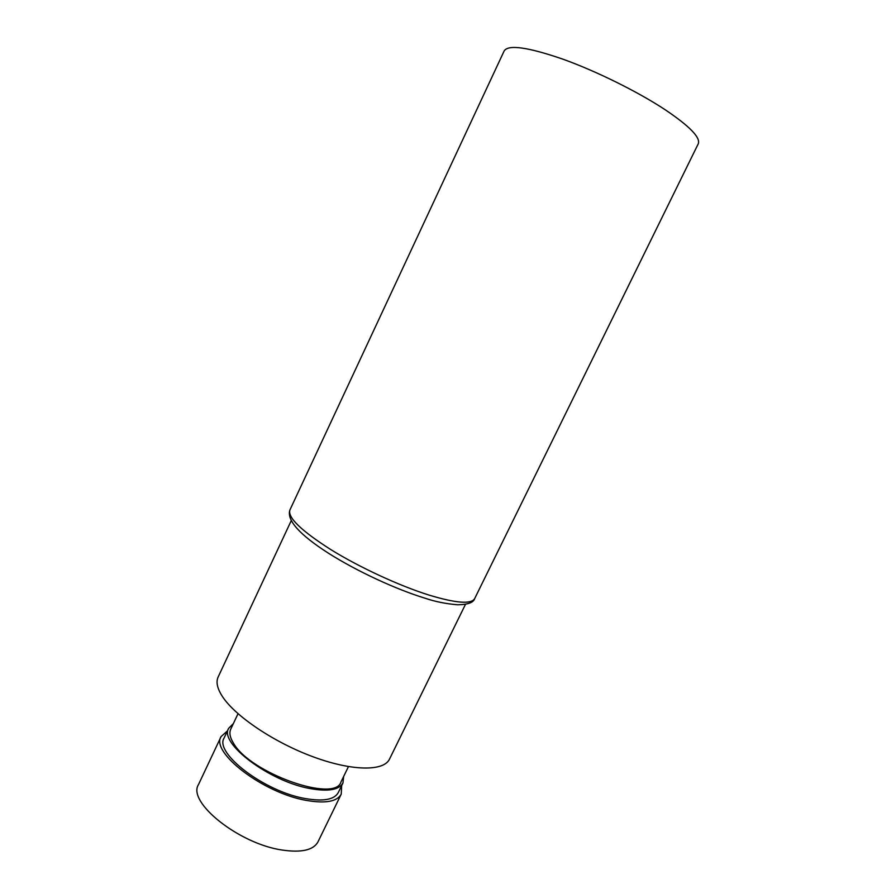 <?xml version="1.0" encoding="UTF-8"?>
<svg xmlns="http://www.w3.org/2000/svg" width="896" height="896" viewBox="0 0 896 896"><rect width="100%" height="100%" fill="white"/><g stroke="black" fill="none" stroke-linecap="round" stroke-linejoin="round"><path stroke-width="1.34" d="M465.494 604.307L389.491 759.136C383.858 771.378 352.341 771.299 313.286 756.874C274.266 742.538 235.301 716.307 222.466 696.573C217.258 688.554 215.813 682.035 218.131 677.04L291.178 520.789M348.443 766.618L340.984 781.939C335.182 803.107 250.253 773.203 233.542 743.288C229.97 737.565 229.04 732.85 230.754 729.131L238.022 713.709M343.65 776.462L342.955 782.981C339.091 789.936 328.104 791.795 309.982 788.547C269.226 781.402 218.691 742.918 228.715 728.246L233.352 723.621M342.955 782.981L338.274 792.579C334.342 799.691 323.299 801.674 305.155 798.526C264.342 791.605 213.987 752.92 224.157 737.901L228.715 728.246M341.678 785.602L341.23 794.147C337.109 801.606 325.517 803.701 306.443 800.419C263.435 793.173 210.358 752.36 221.088 736.579L227.472 730.878M341.23 794.147L317.979 841.859C313.477 850.102 301.627 852.835 282.419 850.08C239.098 844.021 186.95 802.122 198.475 784.605L221.088 736.579M504.202 50.848C508.458 44.397 528.035 47.174 562.946 59.181C596.422 71.221 637.739 91.661 665.056 109.659C689.685 126.258 700.75 137.648 698.253 143.819L474.667 598.606C471.285 604.419 456.042 603.243 428.949 595.067C399.246 585.749 359.61 567.414 330.837 549.618C301.246 530.723 287.582 517.541 289.867 510.07L504.202 50.848M474.667 598.606C473.547 602.571 467.846 604.621 457.565 604.789C445.894 603.781 435.243 601.653 425.611 598.394C395.853 589.333 356.854 571.2 328.731 553.392C299.578 534.744 286.619 520.307 289.867 510.07"/></g></svg>
